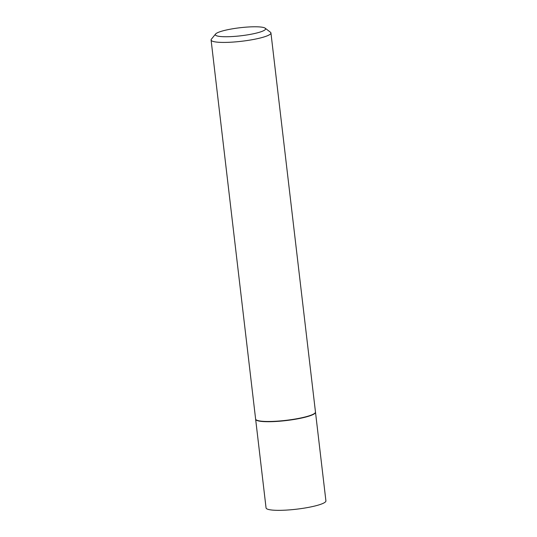 <?xml version="1.0" encoding="UTF-8"?>
<svg xmlns="http://www.w3.org/2000/svg" width="537" height="537" viewBox="0 0 537 537"><rect width="100%" height="100%" fill="white"/><g stroke="black" fill="none" stroke-linecap="round" stroke-linejoin="round"><path stroke-width="0.81" d="M255.646 419.182A30.132 4.82 -6.7 0 0 255.646 419.303L266.057 507.921A30.132 4.82 -6.7 0 0 290.363 509.814A30.132 4.82 -6.7 0 0 325.912 500.893L315.501 412.268A30.132 4.82 -6.7 0 0 315.474 412.154M255.646 419.303A30.132 4.82 -6.7 0 0 279.952 421.189A30.132 4.82 -6.7 0 0 315.501 412.268M215.579 34.026L211.397 39.181A30.132 4.82 -6.7 0 0 211.088 40.007L255.619 419.061A30.132 4.82 -6.7 0 0 256.109 419.793L256.371 419.994A29.891 4.779 -6.7 0 0 279.999 421.149A29.891 4.779 -6.7 0 0 314.957 413.114L315.165 412.852A30.132 4.82 -6.7 0 0 315.474 412.033L270.943 32.972A30.132 4.82 -6.7 0 0 270.453 32.247L265.191 28.199A25.313 4.048 -6.7 0 0 245.181 27.219A25.313 4.048 -6.7 0 0 215.579 34.026A25.313 4.048 -6.7 0 0 235.736 36.301A25.313 4.048 -6.7 0 0 265.191 28.199M256.109 419.793A30.132 4.82 -6.7 0 0 279.925 420.954A30.132 4.82 -6.7 0 0 315.165 412.852M211.088 40.007A30.132 4.82 -6.7 0 0 235.394 41.893A30.132 4.82 -6.7 0 0 270.943 32.972"/></g></svg>

